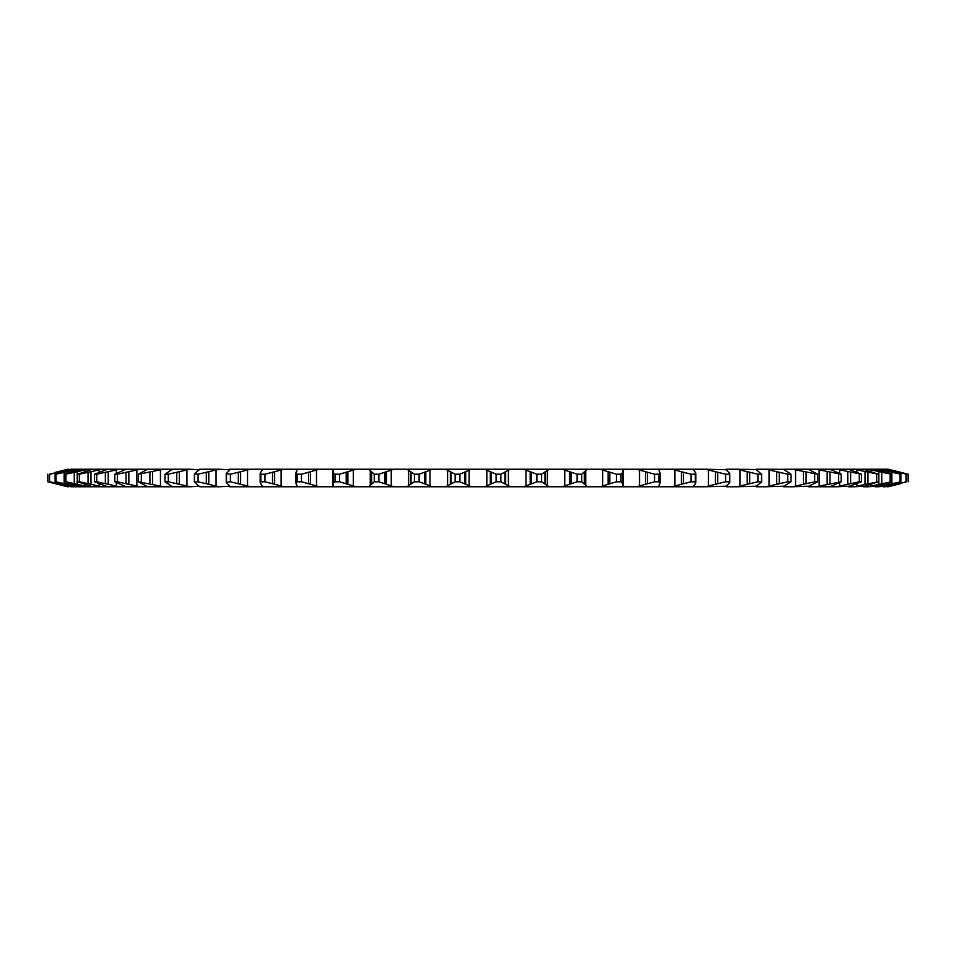 <?xml version="1.0" encoding="UTF-8"?>
<svg xmlns="http://www.w3.org/2000/svg" width="956" height="956" viewBox="0 0 956 956"><rect width="100%" height="100%" fill="white"/><g stroke="black" fill="none" stroke-linecap="round" stroke-linejoin="round"><path stroke-width="1.43" d="M333.202 483.413L335.042 481.788L339.547 481.788L356.074 486.771L331.684 486.771L332.891 486.186L333.381 484.322L333.441 471.224M295.942 483.055L297.125 481.788L301.463 481.788L319.388 486.771L295.906 486.771L296.838 486.186L295.942 483.055L295.942 472.945L296.838 469.814L295.906 469.229L319.388 469.229L301.463 474.212L297.125 474.212L295.942 472.945M260.163 482.708L260.845 481.788L264.967 481.788L284.135 486.771L261.789 486.771L262.422 486.186L260.163 482.708L260.163 473.292L262.422 469.814L261.789 469.229L284.135 469.229L264.967 474.212L260.845 474.212L260.163 473.292M226.225 482.374L230.408 481.788L250.651 486.771L229.619 486.771L229.954 486.186L226.225 482.374L226.225 473.626L229.954 469.814L229.619 469.229L250.651 469.229L230.408 474.212L226.225 473.626M194.403 482.075L198.083 481.788L219.211 486.771L199.708 486.771L194.403 482.075L194.403 473.925L199.708 469.229L219.211 469.229L198.083 474.212L194.403 473.925M168.292 481.788L190.125 486.771L172.307 486.771L165.006 481.788L165.006 474.212L172.307 469.229L190.125 469.229L168.292 474.212L165.006 474.212L165.006 481.788L168.292 481.788L168.292 474.212M841.184 481.788L829.951 486.771L815.994 486.771L841.184 481.788L841.184 474.212L815.994 469.229L848.402 469.229L861.464 474.212L839.667 469.814L839.667 473.304M889.618 486.186L884.993 486.771L906.467 481.788L889.618 486.186M887.443 469.229L906.467 474.212L884.993 469.229L888.279 469.229L908.2 474.212L888.076 469.229M885.053 486.186L878.217 486.771L900.875 481.788L885.053 486.186M883.105 469.229L900.875 474.212L878.217 469.229L884.993 469.229M876.795 486.186L867.821 486.771L891.434 481.788L876.795 486.186M875.098 469.229L891.434 474.212L867.821 469.229L878.217 469.229M864.929 486.186L853.899 486.771L878.265 481.788L864.929 486.186M863.495 469.229L878.265 474.212L853.899 469.229L867.821 469.229M849.561 486.186L836.572 486.771L859.277 481.788L861.464 481.788L849.561 486.186M829.951 469.229L841.184 474.212M808.895 486.186L792.357 486.771L814.679 481.788L817.631 481.788L808.895 486.186M808.322 469.229L817.631 474.212L792.357 469.229L815.994 469.229M783.669 469.336L790.994 474.212L787.708 474.212L765.875 469.229L783.669 469.336M783.968 486.186L765.875 486.771L787.708 481.788L790.994 481.788L790.994 474.212L790.994 481.788L783.968 486.186M756.16 469.527L761.514 474.212L757.917 474.212L736.789 469.229L756.16 469.527M756.268 486.186L736.789 486.771L757.917 481.788L761.514 481.788L761.597 473.925L761.597 482.075L756.268 486.186M726.034 469.719L728.842 472.384L729.476 474.212L725.592 474.212L705.349 469.229L726.034 469.719M726.046 486.186L705.349 486.771L725.592 481.788L729.476 481.788L729.775 473.626L729.775 482.374L729.476 481.788L728.842 483.617L726.046 486.186M658.875 481.788L658.875 474.212L654.537 474.212L636.612 469.229L660.094 469.229L659.054 470.436L660.058 472.945L660.058 483.055L659.054 485.564L660.094 486.771L636.612 486.771L654.537 481.788L658.875 481.788L659.879 483.617M620.958 481.788L620.958 474.212L616.453 474.212L599.926 469.229L624.316 469.229L622.559 471.224L622.559 484.776L624.316 486.771L599.926 486.771L616.453 481.788L620.958 481.788L622.774 483.617M906.097 473.698L908.188 474.212L908.188 481.788L908.2 474.212M67.721 486.771L47.8 481.788L47.8 474.212L47.812 481.788L67.721 486.771M50.047 482.338L47.812 481.788M459.908 474.212L455.152 474.212L445.592 469.229L471.38 469.229L459.908 474.212L459.908 481.788L471.38 486.771L445.592 486.771L455.152 481.788L455.152 474.212M455.152 481.788L459.908 481.788M419.134 481.788L432.411 486.771L406.862 486.771L414.414 481.788L419.134 481.788L419.134 474.212L414.414 474.212L406.862 469.229L432.411 469.229L419.134 474.212M414.414 481.788L414.414 474.212M378.887 481.788L393.86 486.771L368.777 486.771L374.262 481.788L378.887 481.788L378.887 474.212L374.262 474.212L368.777 469.229L393.86 469.229L378.887 474.212M374.262 481.788L374.262 474.212M339.547 481.788L339.547 474.212L335.042 474.212L333.202 472.587M335.042 481.788L335.042 474.212M333.381 471.678L332.891 469.814L331.684 469.229L356.074 469.229L339.547 474.212M301.463 481.788L301.463 474.212M297.125 481.788L297.125 474.212M296.838 484.907L296.946 485.505M296.946 470.495L296.838 471.093M264.967 481.788L264.967 474.212M260.845 481.788L260.845 474.212M230.408 481.788L230.408 474.212M226.524 481.788L226.524 474.212M219.211 486.771L229.954 486.186M199.732 469.814L190.125 469.229M198.083 481.788L198.083 474.212M194.486 481.788L194.486 474.212M190.125 486.771L199.732 486.186M172.032 469.814L172.307 469.229L163.643 469.229L138.369 474.212L147.678 469.229L163.643 469.229M163.643 486.771L147.678 486.771L138.369 481.788L163.643 486.771L172.307 486.771L172.032 486.186M141.321 481.788L141.321 474.212M138.369 481.788L138.369 474.212M229.954 469.814L219.211 469.229M117.385 481.788L140.006 486.771L126.049 486.771L114.816 481.788L117.385 481.788L117.385 474.212L114.816 474.212L126.049 469.229L140.006 469.229L117.385 474.212M114.816 481.788L114.816 474.212M96.723 481.788L119.428 486.771L107.598 486.771L94.536 481.788L96.723 481.788L96.723 474.212L94.536 474.212L107.598 469.229L119.428 469.229L96.723 474.212M94.536 481.788L94.536 474.212M79.503 481.788L102.101 486.771L92.505 486.771L77.735 481.788L79.503 481.788L79.503 474.212L77.735 474.212L92.505 469.229L102.101 469.229L79.503 474.212M77.735 481.788L77.735 474.212M65.904 481.788L88.179 486.771L80.902 486.771L64.566 481.788L65.904 481.788L65.904 474.212L64.566 474.212L80.902 469.229L88.179 469.229L65.904 474.212M64.566 481.788L64.566 474.212M56.034 481.788L77.783 486.771L72.895 486.771L55.125 481.788L56.034 481.788L56.034 474.212L55.125 474.212L72.895 469.229L77.783 469.229L56.034 474.212M55.125 481.788L55.125 474.212M49.987 481.788L71.007 486.771L49.533 481.788L49.533 474.212L71.007 469.229L49.987 474.212M49.533 481.788L49.533 474.212M55.197 472.384L67.924 469.229L55.197 472.706M138.668 486.532L137.401 486.293M900.803 483.617L888.076 486.771L900.803 483.294M906.467 481.788L906.467 474.212M906.013 481.788L906.013 474.212M900.875 481.788L900.875 474.212M899.966 481.788L899.966 474.212M891.434 481.788L891.434 474.212M890.096 481.788L890.096 474.212M878.265 481.788L878.265 474.212M876.497 481.788L876.497 474.212M861.464 481.788L861.464 474.212M859.277 481.788L859.277 474.212M838.615 481.788L838.615 474.212M817.631 481.788L817.631 474.212M814.679 481.788L814.679 474.212M787.708 481.788L787.708 474.212M757.917 481.788L757.917 474.212M725.592 481.788L725.592 474.212M695.347 472.384L695.155 474.212L691.033 474.212L671.865 469.229L694.211 469.229L693.578 469.814L695.347 472.384L695.347 483.617L693.578 486.186L694.211 486.771L671.865 486.771L691.033 481.788L695.155 481.788L695.347 483.617M691.033 481.788L691.033 474.212M654.537 481.788L654.537 474.212M659.879 472.384L658.875 474.212M616.453 481.788L616.453 474.212M622.774 472.384L620.958 474.212M581.738 481.788L587.223 486.771L562.14 486.771L577.113 481.788L581.738 481.788L581.738 474.212L577.113 474.212L562.14 469.229L587.223 469.229L581.738 474.212M577.113 481.788L577.113 474.212M541.586 481.788L549.138 486.771L523.589 486.771L536.866 481.788L541.586 481.788L541.586 474.212L536.866 474.212L523.589 469.229L549.138 469.229L541.586 474.212M536.866 481.788L536.866 474.212M523.589 486.771L484.62 486.771L496.092 481.788L500.848 481.788L500.848 474.212L496.092 474.212L484.62 469.229L471.38 469.229M496.092 481.788L496.092 474.212M445.592 486.771L432.411 486.771M406.862 486.771L393.86 486.771M368.777 486.771L356.074 486.771M331.684 486.771L319.388 486.771M295.906 486.771L284.135 486.771M261.789 486.771L250.651 486.771M147.678 486.771L140.006 486.771M126.049 486.771L119.428 486.771M107.598 486.771L102.101 486.771M92.505 486.771L88.179 486.771M80.902 486.771L77.783 486.771M72.895 486.771L71.007 486.771M68.557 486.771L67.924 486.771M888.076 486.771L887.443 486.771M884.993 486.771L883.105 486.771M878.217 486.771L875.098 486.771M867.821 486.771L863.495 486.771M853.899 486.771L848.402 486.771M836.572 486.771L829.951 486.771M815.994 486.771L808.322 486.771M792.357 486.771L783.693 486.771M765.875 486.771L756.292 486.771M736.789 486.771L726.381 486.771M705.349 486.771L694.211 486.771M671.865 486.771L660.094 486.771M636.612 486.771L624.316 486.771M599.926 486.771L587.223 486.771M562.14 486.771L549.138 486.771M484.62 486.771L471.38 486.771M432.411 469.229L445.592 469.229M484.62 469.229L510.408 469.229L500.848 474.212M523.589 469.229L510.408 469.229M549.138 469.229L562.14 469.229M587.223 469.229L599.926 469.229M624.316 469.229L636.612 469.229M660.094 469.229L671.865 469.229M694.211 469.229L705.349 469.229M726.381 469.229L736.789 469.229M756.292 469.229L765.875 469.229M783.693 469.229L792.357 469.229M848.402 469.229L853.899 469.229M140.006 469.229L147.606 469.229M67.924 469.229L68.557 469.229M71.007 469.229L72.895 469.229M77.783 469.229L80.902 469.229M88.179 469.229L92.505 469.229M102.101 469.229L107.598 469.229M119.428 469.229L126.049 469.229M250.651 469.229L261.789 469.229M284.135 469.229L295.906 469.229M319.388 469.229L331.684 469.229M356.074 469.229L368.777 469.229M393.86 469.229L406.862 469.229M500.848 481.788L510.408 486.771M486.843 486.186L486.843 469.814M469.157 486.186L469.157 469.814M526.015 486.186L526.015 469.814M508.413 486.186L508.413 469.814M564.745 486.186L564.745 469.814M547.382 486.186L547.382 469.814M602.698 486.186L602.698 469.814M585.729 486.186L585.729 469.814M639.516 486.186L639.516 469.814M623.109 486.186L623.109 469.814M674.876 486.186L674.876 469.814M659.162 486.186L659.162 484.907M659.162 471.093L659.162 469.814M708.456 486.186L708.456 469.814M739.944 486.186L739.944 469.814M769.066 486.186L769.066 469.814M795.547 486.186L795.547 469.814M819.149 486.186L819.149 469.814M839.667 486.186L839.667 482.696M856.899 486.186L856.899 483.64M856.899 472.36L856.899 469.814M870.713 486.186L870.713 484.334M870.713 471.666L870.713 469.814M880.966 486.186L880.966 484.943M880.966 471.057L880.966 469.814M887.562 486.186L887.562 485.481M887.562 470.519L887.562 469.814M68.438 486.186L68.438 485.481M68.438 470.519L68.438 469.814M75.034 486.186L75.034 484.943M75.034 471.057L75.034 469.814M85.287 486.186L85.287 484.334M85.287 471.666L85.287 469.814M99.101 486.186L99.101 483.64M99.101 472.36L99.101 469.814M116.333 486.186L116.333 482.696M116.333 473.304L116.333 469.814M136.851 486.186L136.851 469.814M160.453 486.186L160.453 469.814M186.934 486.186L186.934 469.814M216.056 486.186L216.056 469.814M247.544 486.186L247.544 469.814M281.124 486.186L281.124 469.814M332.891 486.186L332.891 469.814M316.484 486.186L316.484 469.814M370.271 486.186L370.271 469.814M353.302 486.186L353.302 469.814M408.618 486.186L408.618 469.814M391.255 486.186L391.255 469.814M447.587 486.186L447.587 469.814M429.985 486.186L429.985 469.814M490.32 484.322L490.32 471.678M491.265 483.617L491.265 472.384M464.736 483.617L464.736 472.384M465.68 484.322L465.68 471.678M530.174 484.322L530.174 471.678M531.381 483.617L531.381 472.384M504.971 483.617L504.971 472.384M505.652 484.322L505.652 471.678M569.549 484.322L569.549 471.678M571.007 483.617L571.007 472.384M544.968 483.617L544.968 472.384M545.362 484.322L545.362 471.678M608.112 484.322L608.112 471.678M609.797 483.617L609.797 472.384M584.355 483.617L584.355 472.384M584.475 484.322L584.475 471.678M645.479 484.322L645.479 471.678M647.391 483.617L647.391 472.384M681.341 484.322L681.341 471.678M683.456 483.617L683.456 472.384M715.363 484.322L715.363 471.678M717.657 483.617L717.657 472.384M747.222 484.322L747.222 471.678M749.683 483.617L749.683 472.384M776.654 484.322L776.654 471.678M779.26 483.617L779.26 472.384M803.375 484.322L803.375 471.678M806.099 483.617L806.099 472.384M827.155 484.322L827.155 471.678M829.975 483.617L829.975 472.384M847.769 484.322L847.769 471.678M850.649 483.617L850.649 472.384M865.037 484.322L865.037 471.678M867.964 483.617L867.964 472.384M878.803 484.322L878.803 471.678M881.743 483.617L881.743 472.384M888.937 484.322L888.937 482.637M888.937 473.363L888.937 471.678M891.864 483.617L891.864 472.384M895.342 484.322L895.342 483.377M895.342 472.623L895.342 471.678M898.234 483.617L898.234 482.577M898.234 473.423L898.234 472.384M57.766 483.617L57.766 482.577M57.766 473.423L57.766 472.384M60.658 484.322L60.658 483.377M60.658 472.623L60.658 471.678M64.136 483.617L64.136 472.384M67.063 484.322L67.063 482.637M67.063 473.363L67.063 471.678M74.257 483.617L74.257 472.384M77.197 484.322L77.197 471.678M88.036 483.617L88.036 472.384M90.963 484.322L90.963 471.678M105.351 483.617L105.351 472.384M108.231 484.322L108.231 471.678M126.025 483.617L126.025 472.384M128.845 484.322L128.845 471.678M149.901 483.617L149.901 472.384M152.625 484.322L152.625 471.678M176.741 483.617L176.741 472.384M179.346 484.322L179.346 471.678M206.317 483.617L206.317 472.384M208.778 484.322L208.778 471.678M238.343 483.617L238.343 472.384M240.637 484.322L240.637 471.678M272.544 483.617L272.544 472.384M274.659 484.322L274.659 471.678M308.609 483.617L308.609 472.384M310.521 484.322L310.521 471.678M371.525 484.322L371.525 471.678M371.645 483.617L371.645 472.384M346.203 483.617L346.203 472.384M347.888 484.322L347.888 471.678M410.638 484.322L410.638 471.678M411.032 483.617L411.032 472.384M384.993 483.617L384.993 472.384M386.451 484.322L386.451 471.678M450.348 484.322L450.348 471.678M451.029 483.617L451.029 472.384M424.619 483.617L424.619 472.384M425.826 484.322L425.826 471.678M695.837 482.708L695.837 473.292"/></g></svg>
